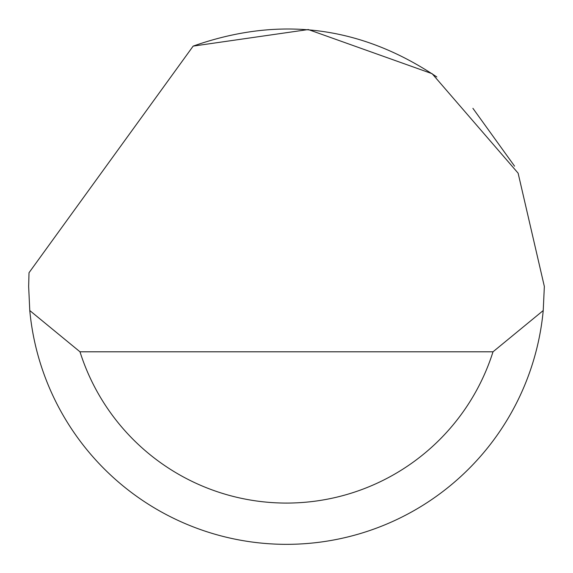 <?xml version="1.0" encoding="UTF-8"?>
<svg xmlns="http://www.w3.org/2000/svg" width="573" height="573" viewBox="0 0 573 573"><rect width="100%" height="100%" fill="white"/><g stroke="black" fill="none" stroke-linecap="round" stroke-linejoin="round"><path stroke-width="0.86" d="M193.158 46.112L308.281 29.545L432.135 73.695L518.121 173.168L544.35 286.479L543.225 310.545A257.85 257.85 0 0 1 29.775 310.545L28.65 286.479L29.015 272.727L193.158 46.112C279.552 15.607 360.775 25.892 436.827 76.983M472.904 108.318L514.554 166.149M29.775 310.545L79.991 351.801L493.009 351.801L543.225 310.545M79.991 351.801A216.594 216.594 0 0 0 493.009 351.801"/></g></svg>

